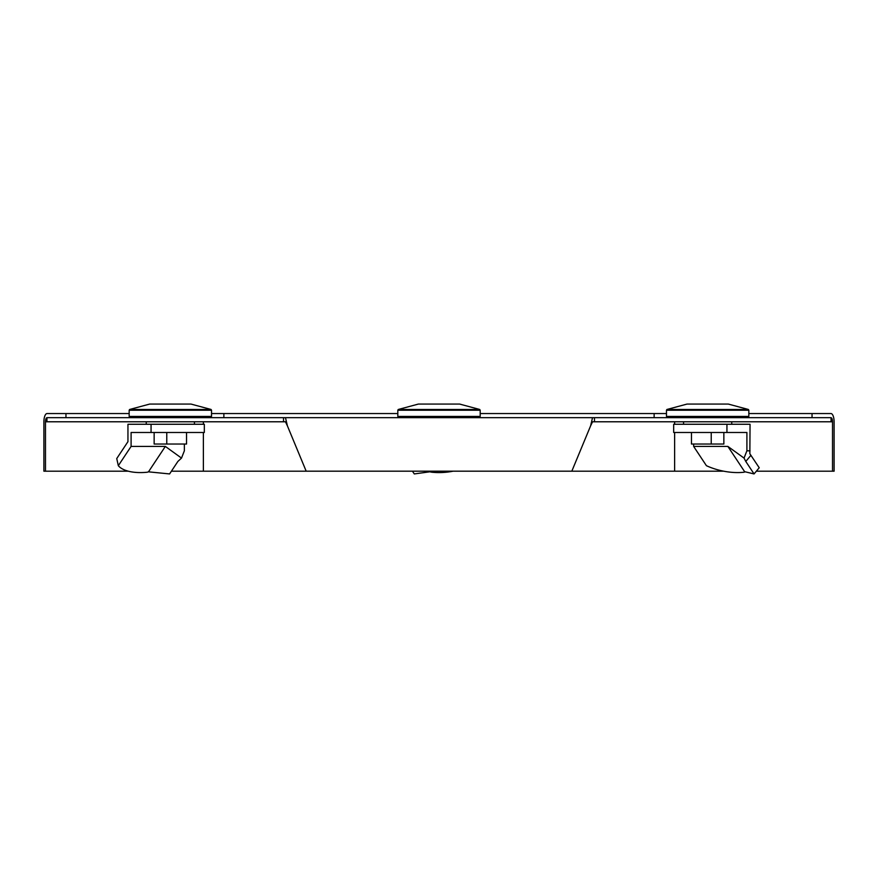 <?xml version="1.0" encoding="UTF-8"?>
<svg xmlns="http://www.w3.org/2000/svg" width="878" height="878" viewBox="0 0 878 878"><rect width="100%" height="100%" fill="white"/><g stroke="black" fill="none" stroke-linecap="round" stroke-linejoin="round"><path stroke-width="1.32" d="M287.413 425.907L306.181 471.179L571.819 471.179L590.587 425.907L592.529 417.665L285.471 417.665L287.413 425.907L285.471 421.78L283.528 421.78L285.471 421.78M590.587 425.907L592.529 421.78L831.049 421.78L831.049 417.665L592.529 417.665M46.951 421.78L46.951 417.665L283.528 417.665L283.528 421.78L45.48 421.78A4.116 1.58 90 0 1 46.951 417.676M283.528 417.665L285.471 417.665M591.728 421.78L594.472 421.78L594.472 417.665M812.04 417.665L812.04 413.549L830.95 413.549A8.242 3.15 -90 0 1 834.1 421.78L834.1 471.201L832.52 471.201L832.52 421.78A4.116 1.58 90 0 0 831.049 417.676M480.189 413.549L666.468 413.549M748.835 413.549L812.04 413.549M452.993 471.201L723.779 471.201M756.331 471.201L832.52 471.201M223.868 417.665L223.868 413.549L397.811 413.549M171.408 471.201L412.473 471.201M129.165 413.549L47.05 413.549A8.242 3.15 -90 0 0 43.9 421.78L43.9 471.201L45.48 471.201L45.48 421.78M128.375 471.201L45.48 471.201M223.868 413.549L211.532 413.549M65.96 417.665L65.96 413.549M453.136 471.179A37.063 18.537 180 0 1 431.866 472.232L431.866 471.179M412.451 471.179L414.284 473.933L429.803 471.815L429.375 471.179M429.803 471.815L431.866 472.232M480.189 416.435L397.811 416.435L397.811 410.213L480.189 410.213L480.189 416.435M398.272 409.477L479.728 409.477L459.644 404.067L418.356 404.067L398.272 409.477L397.811 410.213M726.94 424.261L673.678 424.261L673.678 432.492L726.94 432.492L726.94 424.261L750.053 424.261L749.856 453.772L759.229 467.754L754.059 473.933L745.181 471.815L743.973 472.232A37.063 17.121 -167.5 0 1 706.417 465.691L693.642 446.419L693.642 444.027M726.94 432.492L746.904 432.492L746.904 450.809L750.053 450.809M754.059 473.933L745.784 461.444L750.953 455.276M745.784 461.444L744.039 458.086L727.873 446.419L744.731 471.837M746.904 450.809L744.039 458.086M693.642 446.419L727.873 446.419M691.886 416.435L666.468 416.435L666.468 410.213L748.835 410.213L748.835 416.435L691.886 416.435M666.929 409.477L748.385 409.477L728.301 404.067L687.013 404.067L666.929 409.477L666.468 410.213M723.856 432.492L723.856 444.027L691.458 444.027L691.458 432.492M711.235 444.027L711.235 432.492M151.06 432.492L204.322 432.492L204.322 424.261L151.06 424.261L151.06 432.492L131.096 432.492L131.096 446.419L165.338 446.419L148.481 471.837L169.597 473.933L177.872 461.444L181.505 458.086L165.338 446.419M181.505 458.086L184.358 450.809L184.358 444.027M131.096 446.419L118.321 465.691L116.741 458.557L127.947 441.667L127.947 424.261L151.06 424.261M118.321 465.691A37.063 17.121 167.5 0 0 147.208 472.232L148.481 471.837M186.114 416.435L129.165 416.435L129.165 410.213L211.532 410.213L211.532 416.435L186.114 416.435M129.615 409.477L211.071 409.477L190.987 404.067L149.699 404.067L129.615 409.477L129.165 410.213M186.542 432.492L186.542 444.027L154.144 444.027L154.144 432.492M166.765 444.027L166.765 432.492M654.132 417.665L654.132 413.549M831.049 421.78L832.52 421.78M674.622 471.201L674.622 432.492M674.622 424.261L674.622 421.78M203.378 471.201L203.378 432.492M203.378 424.261L203.378 421.78M479.728 409.477L480.189 410.213M463.09 416.435L463.09 417.665M414.91 416.435L414.91 417.665M683.567 416.435L683.567 417.665M683.567 421.78L683.567 424.261M731.747 416.435L731.747 417.665M731.747 421.78L731.747 424.261M748.385 409.477L748.835 410.213M146.253 416.435L146.253 417.665M146.253 421.78L146.253 424.261M194.433 416.435L194.433 417.665M194.433 421.78L194.433 424.261M211.071 409.477L211.532 410.213"/></g></svg>

